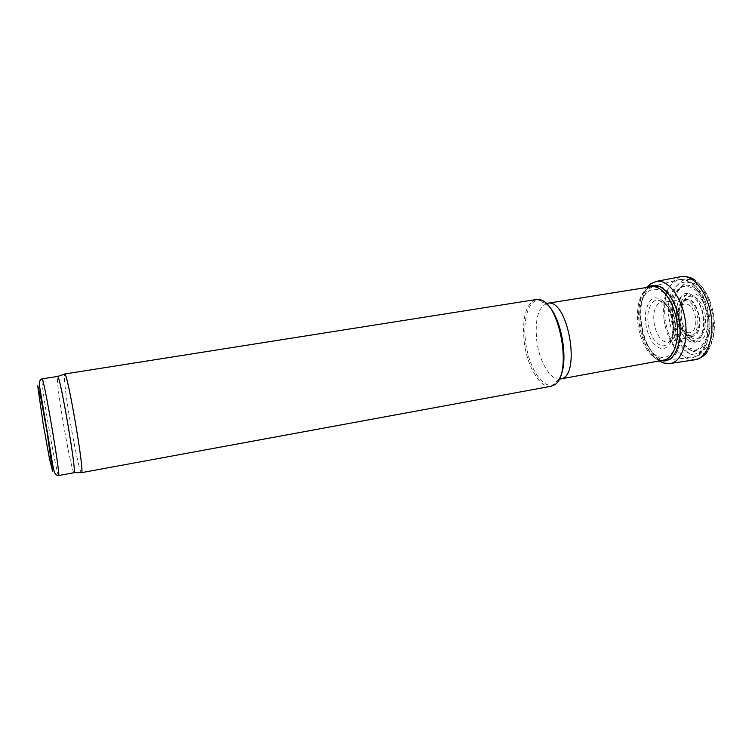 <?xml version="1.0" encoding="UTF-8"?>
<svg xmlns="http://www.w3.org/2000/svg" width="752" height="752" viewBox="0 0 752 752"><rect width="100%" height="100%" fill="white"/><g stroke="black" fill="none" stroke-linecap="round" stroke-linejoin="round"><path stroke-width="0.56" stroke-dasharray="3.76 2.82" d="M74.025 472.773C72.85 473.459 67.313 447.261 62.895 420.575C58.553 393.963 56.767 379.243 57.547 376.404M81.319 472.604C79.703 471.551 74.147 445.541 69.814 419.287C65.593 393.381 63.817 378.331 64.484 374.139M550.981 386.284C540.19 388.728 527.161 366.478 524.247 342.132C521.888 317.795 525.855 303.592 536.157 299.531M678.144 318.124L677.956 315.915C677.712 310.144 678.765 305.622 681.096 302.36C686.341 295.019 696.521 302.849 698.711 316.385C701.137 329.884 694.143 340.647 686.755 335.467C683.474 333.164 680.983 329.244 679.291 323.727L678.144 318.124M58.59 475.602C57.763 476.232 52.499 449.875 48.025 423.103C44.02 399.378 41.2 378.679 42.056 378.858M559.272 378.764L554.732 383.84C543.987 391.275 528.722 368.33 525.657 341.991C522.33 318.519 529.305 297.632 540.5 300.593L546.469 303.874M560.372 378.98C550.802 381.132 539.259 361.787 536.74 340.506C534.719 319.262 538.282 306.863 547.428 303.3M663.856 360.105C652.792 362.53 640.112 344.012 637.856 323.322C636.192 302.652 640.685 290.451 651.307 286.728M660.275 286.7C682.985 293.017 688.484 359.362 666.61 359.757C655.547 361.599 643.148 343.213 640.92 322.787C639.256 302.473 643.627 290.253 654.024 286.145M663.941 318.651C662.239 297.143 667.109 284.162 678.548 279.688C689.697 277.037 703.299 293.449 706.899 314.985C710.659 336.492 703.28 356.486 691.887 357.698C679.714 359.682 666.244 340.261 663.941 318.651M669.007 318.04C663.537 283.015 691.652 266.932 705.132 300.687C708.845 309.786 710.461 319.243 709.982 329.056C707.773 347.546 701.108 355.799 689.979 353.825C679.028 348.843 672.034 336.915 669.007 318.04M671.78 317.87C666.827 285.929 692.489 271.51 704.671 302.135C708.027 310.379 709.493 318.951 709.07 327.844C707.077 344.623 701.024 352.143 690.909 350.404C680.927 345.92 674.553 335.072 671.78 317.87M672.561 317.842L672.626 304.287C674.412 296.053 677.646 290.234 682.346 286.85C687.601 285.44 692.912 287.32 698.288 292.49C703.148 299.428 706.476 307.906 708.271 317.927L708.064 332.083C706.025 340.487 702.547 346.174 697.621 349.116C692.272 350 687.037 347.753 681.923 342.386C677.364 335.514 674.243 327.336 672.561 317.842M676.415 317.852C675.493 306.75 678.454 297.294 684.057 293.844C688.136 292.81 692.244 294.295 696.38 298.318C700.112 303.676 702.669 310.209 704.041 317.917C704.953 329.489 701.672 339.011 695.882 342.038C687.723 344.538 678.483 332.816 676.415 317.852M679.291 323.727L678.276 324.949L676.593 315.088C674.723 288.712 698.298 287.997 702.97 315.652C707.754 343.297 685.279 350.46 678.276 324.949L676.593 315.088L677.956 315.915M678.069 318.237C677.43 311.93 678.351 306.995 680.851 303.423C685.786 296.532 695.327 303.902 697.386 316.611C699.661 329.282 693.109 339.406 686.172 334.546C681.885 331.331 679.188 325.898 678.069 318.237M678.718 318.35C676.274 299.381 693.278 298.845 695.6 318.406C697.865 337.921 680.776 337.281 678.718 318.35M648.186 312.155C646.974 321.931 648.769 330.871 653.554 338.992C660.265 347.922 666.046 348.082 670.897 339.462C675.305 330.006 672.109 311.309 664.806 303.855C656.703 297.04 651.166 299.804 648.186 312.155M658.047 334.988C661.215 340.299 664.674 342.658 668.434 342.066C681.66 340.308 674.685 299.484 661.628 302.219C658.122 302.84 655.706 305.876 654.381 311.337C652.886 319.534 654.108 327.421 658.047 334.988M685.514 333.258C687.864 335.702 690.261 336.717 692.695 336.313C705.592 334.913 699.04 296.626 686.416 299.587C682.036 300.687 679.554 305.049 678.962 312.663C678.84 321.113 681.021 327.975 685.514 333.258M690.233 336.67C701.108 346.052 710.546 325.005 702.876 307.164C695.544 289.097 680.043 294.605 680.955 313.913C681.566 324.009 684.658 331.594 690.233 336.67M691.22 340.017C703.881 349.539 713.695 323.858 704.22 304.165C695.121 284.228 677.956 292.735 679.808 314.881C680.927 326.462 684.724 334.837 691.22 340.017M691.586 350.761C703.769 355.132 711.044 347.283 713.422 327.233C713.77 318.275 712.294 309.627 708.986 301.289C696.117 267.947 668.218 283.513 673.811 317.805C676.33 334.001 682.252 344.989 691.586 350.761M690.834 354.211C704.051 358.648 711.89 349.924 714.344 328.013C714.673 318.425 713.093 309.166 709.597 300.227C701.682 283.156 692.592 276.614 682.327 280.59C673.002 287.17 669.289 299.869 671.179 318.679C674.093 336.313 680.645 348.157 690.834 354.211M680.297 276.802C667.992 282.019 662.935 296.241 665.125 319.468C668.265 338.626 675.352 351.541 686.379 358.196L694.585 359.832M656.43 281.361C645.366 284.989 640.187 297.275 640.883 318.218C642.687 337.178 648.713 351.109 658.959 360.011C662.822 362.925 666.657 364.071 670.474 363.46M648.807 287.123C641.841 292.406 638.486 302.36 638.73 317.006C639.849 334.358 645 347.556 654.193 356.617L661.356 360.565M653.197 353.261C660.134 358.977 666.404 358.854 672.006 352.904C678.53 343.626 679.338 324.516 673.726 308.564C662.728 278.522 638.805 285.647 639.764 316.037C640.394 331.933 644.878 344.341 653.197 353.261M652.802 342.461C660.388 351.269 666.62 350.611 671.508 340.477C675.127 326.904 672.974 314.308 665.05 302.689C655.124 293.759 648.628 297.219 645.554 313.058C644.765 324.309 647.181 334.104 652.802 342.461M545.971 303.404C541.957 302.37 540.133 301.43 540.5 300.593L539.419 299.653M558.962 379.365C555.521 381.678 554.111 383.172 554.732 383.84L554.027 385.08M666.61 359.757L691.887 357.698C697.659 355.987 701.146 353.957 702.359 351.598L706.288 345.3L709.982 329.056L709.07 327.844C709.465 318.961 707.999 310.388 704.671 302.135L705.132 300.687L696.258 286.597L690.449 281.962C688.531 280.139 684.564 279.377 678.548 279.688L656.543 285.478M681.096 302.36L680.851 303.423C678.426 307.418 677.552 312.39 678.201 318.322C679.347 328.549 685.664 334.602 686.172 334.546L686.755 335.467M671.329 340.177L670.897 339.462L667.71 343.091L668.434 342.066L673.651 340.694L692.742 336.614L689.64 335.373C684.508 330.748 681.669 323.548 681.105 313.753C681.857 305.895 682.666 301.975 683.54 301.984L686.538 299.277L665.614 301.9L661.628 302.219L660.651 301.477L664.806 303.855L665.05 302.689C667.644 304.212 670.286 310.172 673.002 320.578C674.018 331.284 673.519 337.921 671.508 340.477L671.329 340.177M707.51 351.316C711.599 345.478 713.874 337.714 714.344 328.013L713.422 327.233C713.61 318.293 712.125 309.636 708.986 301.27L709.597 300.217C705.931 291.231 701.202 284.66 695.403 280.515M659.043 360.988L654.738 357.82C645.188 348.355 639.82 334.781 638.636 317.109C638.251 304.353 640.845 294.502 646.419 287.565L646.476 287.499"/><path stroke-width="1.13" d="M42.056 378.858L57.66 376.442C60.198 375.502 76.826 472.745 74.11 472.698L58.59 475.602C61.119 478.413 43.503 375.37 42.056 378.858C40.025 379.591 39.113 381.631 39.32 384.977L47.827 435.164C54.069 471.842 53.129 474.493 58.59 475.602M64.484 374.139L64.747 374.054C67.689 372.954 84.732 472.66 81.592 472.604L81.319 472.604M64.625 374.017L536.157 299.531L539.419 299.653C560.174 301.674 572.93 376.282 554.027 385.08L550.981 386.284L81.489 472.67M43.24 424.363L37.6 385.278L40.476 395.956L47.066 432.165L52.64 471.363L49.482 458.776L43.24 424.363M546.469 303.874C561.528 315.408 569.64 362.878 559.272 378.764M545.971 303.404L547.428 303.3C568.174 297.576 581.832 377.485 560.372 378.98L558.962 379.365M547.428 303.3L651.307 286.728C661.281 284.895 673.275 300.311 676.593 320.164C680.052 339.998 673.867 358.516 663.856 360.105L560.372 378.98M651.307 286.728L654.024 286.145L660.275 286.7M694.585 359.832L695.149 359.757C707.134 358.149 714.842 336.999 710.875 314.308C707.077 291.588 692.789 274.198 680.945 276.661L680.297 276.802M707.51 351.316C705.254 355.273 701.137 358.093 695.149 359.757L670.474 363.46C681.791 361.759 688.888 341.013 684.997 318.726C681.265 296.42 667.673 279.208 656.43 281.361L650.583 283.767L646.476 287.499M661.356 360.565C673.783 363.987 683.23 343.42 679.056 319.741C675.127 296.025 659.382 279.763 648.807 287.123M74.11 472.698L81.592 472.604M57.66 376.442L64.747 374.054M666.61 359.757L663.856 360.105M654.024 286.145L656.543 285.478M695.403 280.515C691.962 277.526 687.14 276.238 680.945 276.661L656.44 281.361M670.474 363.46L664.157 363.131L659.043 360.988"/></g></svg>

